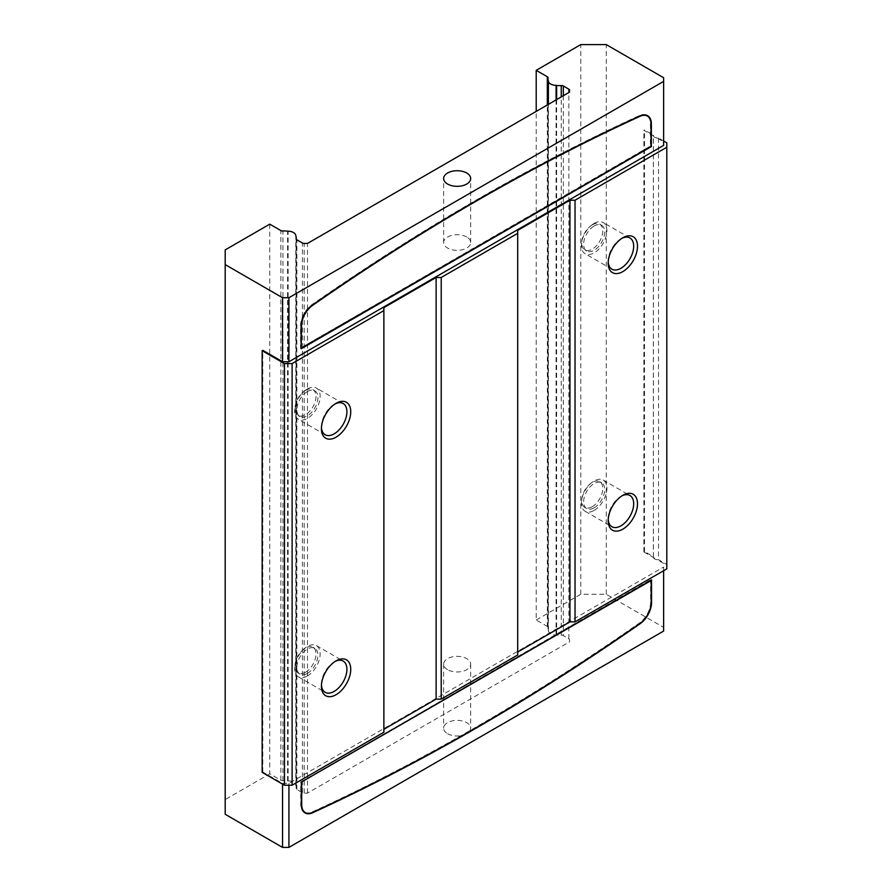 <?xml version="1.0" encoding="UTF-8"?>
<svg xmlns="http://www.w3.org/2000/svg" width="892" height="892" viewBox="0 0 892 892"><rect width="100%" height="100%" fill="white"/><g stroke="black" fill="none" stroke-linecap="round" stroke-linejoin="round"><path stroke-width="0.67" stroke-dasharray="4.46 3.34" d="M643.545 114.912A17.394 10.046 120 0 0 639.363 115.938A2252.4 1300.436 120 0 0 311.899 305.042A17.394 10.046 120 0 0 300.86 325.535L300.86 347.858L650.402 146.054L650.402 123.687A17.394 10.046 120 0 0 647.113 115.927M650.402 146.054L651.037 146.422L300.86 347.858M301.184 348.772L300.548 348.404L300.548 325.725A17.84 10.303 -60 0 1 311.865 304.696A2252.858 1300.692 -60 0 1 639.397 115.547A17.84 10.303 -60 0 1 647.023 115.336A17.84 10.303 -60 0 1 647.336 115.536M301.184 348.036L300.548 348.404M649.766 118.513A17.84 10.303 -60 0 1 650.714 123.509L650.714 146.232M301.061 781.894L650.915 579.544L650.915 580.279L301.061 781.894L301.061 804.227A17.394 10.046 120 0 0 302.321 809.78M304.986 812.367A17.394 10.046 120 0 0 312.088 811.988A2252.4 1300.436 120 0 0 639.553 622.928A17.394 10.046 120 0 0 650.591 602.434L650.591 580.09M651.55 579.912L650.915 579.544M304.763 812.757A17.84 10.303 -60 0 1 304.428 812.59A17.84 10.303 -60 0 1 300.738 804.417L300.738 781.704M650.915 580.279L650.915 602.245A17.84 10.303 -60 0 1 639.586 623.274A2252.858 1300.692 -60 0 1 312.055 812.378A17.84 10.303 -60 0 1 308.554 813.381M262.148 772.349L262.794 771.981L282.541 783.377L288.919 783.377L663.626 567.044L663.626 570.724M288.919 783.377L288.919 785.216M447.594 669.691A13.514 7.805 180 0 1 443.636 664.172A13.514 7.805 180 0 1 457.15 656.367A13.514 7.805 180 0 1 470.675 664.172A13.514 7.805 180 0 1 462.324 671.386A13.514 7.805 180 0 1 447.594 669.691M447.594 733.715A13.514 7.805 0 0 0 462.324 735.409A13.514 7.805 0 0 0 470.675 728.195A13.514 7.805 0 0 0 457.15 720.39A13.514 7.805 0 0 0 443.636 728.195A13.514 7.805 0 0 0 447.594 733.715M466.706 237.016A13.514 7.805 0 0 0 451.976 235.332A13.514 7.805 0 0 0 443.636 242.535A13.514 7.805 0 0 0 457.15 250.34A13.514 7.805 0 0 0 470.675 242.535A13.514 7.805 0 0 0 466.706 237.016M594.161 507.816A14.874 8.585 120 0 0 603.873 494.703A14.874 8.585 120 0 0 601.598 482.795A14.874 8.585 120 0 0 586.724 491.38A14.874 8.585 120 0 0 586.724 508.552A14.874 8.585 120 0 0 594.161 507.816M592.255 506.712A14.874 8.585 120 0 0 601.966 493.599A14.874 8.585 120 0 0 599.68 481.691A14.874 8.585 120 0 0 584.817 490.277A14.874 8.585 120 0 0 584.817 507.448A14.874 8.585 120 0 0 592.255 506.712M594.161 510.391A18.03 10.403 120 0 0 605.936 494.502A18.03 10.403 120 0 0 603.17 480.063A18.03 10.403 120 0 0 585.152 490.466A18.03 10.403 120 0 0 585.152 511.283A18.03 10.403 120 0 0 594.161 510.391M621.847 495.907A18.03 10.403 120 0 0 620.921 496.409A18.03 10.403 120 0 0 608.177 518.486A18.03 10.403 120 0 0 608.21 519.523M608.21 261.98A18.03 10.403 -60 0 1 608.177 260.932A18.03 10.403 -60 0 1 620.921 238.866L622.839 237.763L620.921 238.866A18.03 10.403 -60 0 1 621.847 238.365M594.161 223.413A18.03 10.403 -60 0 1 603.17 222.521A18.03 10.403 -60 0 1 603.17 243.326A18.03 10.403 -60 0 1 585.152 253.741A18.03 10.403 -60 0 1 582.387 239.29A18.03 10.403 -60 0 1 594.161 223.413M594.161 225.988A14.874 8.585 -60 0 1 601.598 225.252A14.874 8.585 -60 0 1 601.598 242.423A14.874 8.585 -60 0 1 586.724 251.009A14.874 8.585 -60 0 1 584.45 239.089A14.874 8.585 -60 0 1 594.161 225.988M592.255 224.884A14.874 8.585 -60 0 1 599.68 224.148A14.874 8.585 -60 0 1 599.68 241.319A14.874 8.585 -60 0 1 584.817 249.905A14.874 8.585 -60 0 1 582.532 237.986A14.874 8.585 -60 0 1 592.255 224.884M307.394 673.371A14.874 8.585 120 0 0 317.106 660.27A14.874 8.585 120 0 0 314.831 648.35A14.874 8.585 120 0 0 299.957 656.936A14.874 8.585 120 0 0 299.957 674.107A14.874 8.585 120 0 0 307.394 673.371M305.488 672.267A14.874 8.585 120 0 0 315.199 659.166A14.874 8.585 120 0 0 312.925 647.246A14.874 8.585 120 0 0 298.051 655.832A14.874 8.585 120 0 0 298.051 673.003A14.874 8.585 120 0 0 305.488 672.267M307.394 675.946A18.03 10.403 120 0 0 319.169 660.069A18.03 10.403 120 0 0 316.415 645.618A18.03 10.403 120 0 0 298.385 656.033A18.03 10.403 120 0 0 298.385 676.838A18.03 10.403 120 0 0 307.394 675.946M335.08 661.474A18.03 10.403 120 0 0 334.166 661.964A18.03 10.403 120 0 0 321.421 684.041A18.03 10.403 120 0 0 321.454 685.089M321.454 427.547A18.03 10.403 -60 0 1 321.421 426.499A18.03 10.403 -60 0 1 334.166 404.422L336.072 403.318L334.166 404.422A18.03 10.403 -60 0 1 335.08 403.931M307.394 388.968A18.03 10.403 -60 0 1 316.415 388.076A18.03 10.403 -60 0 1 316.415 408.893A18.03 10.403 -60 0 1 298.385 419.296A18.03 10.403 -60 0 1 295.62 404.857A18.03 10.403 -60 0 1 307.394 388.968M307.394 391.543A14.874 8.585 -60 0 1 314.831 390.808A14.874 8.585 -60 0 1 314.831 407.978A14.874 8.585 -60 0 1 299.957 416.564A14.874 8.585 -60 0 1 297.683 404.645A14.874 8.585 -60 0 1 307.394 391.543M305.488 390.44A14.874 8.585 -60 0 1 312.925 389.704A14.874 8.585 -60 0 1 312.925 406.875A14.874 8.585 -60 0 1 298.051 415.46A14.874 8.585 -60 0 1 295.776 403.541A14.874 8.585 -60 0 1 305.488 390.44M269.763 224.16L269.763 773.832L280.88 780.255A2.52 1.461 0 0 0 282.954 780.667A13.068 7.549 180 0 1 287.57 780.834A2.52 1.461 0 0 0 288.127 780.879A7.838 4.527 180 0 1 295.798 785.317A2.52 1.461 0 0 0 295.876 785.629A13.068 7.549 180 0 1 296.244 787.435A13.068 7.549 180 0 1 296.166 788.294A2.52 1.461 0 0 0 296.144 788.461A2.52 1.461 0 0 0 296.88 789.487L302.421 792.687A2.52 1.461 0 0 0 304.205 793.111L307.495 793.111L569.598 641.794L569.598 639.887A2.52 1.461 0 0 0 568.862 638.862L563.32 635.662A2.52 1.461 0 0 0 561.246 635.249A13.068 7.549 180 0 1 556.63 635.082A2.52 1.461 0 0 0 556.084 635.037A7.838 4.527 180 0 1 548.402 630.611A2.52 1.461 0 0 0 548.335 630.287A13.068 7.549 180 0 1 547.956 628.492A13.068 7.549 180 0 1 548.045 627.622A2.52 1.461 0 0 0 548.056 627.455A2.52 1.461 0 0 0 547.32 626.429L536.203 620.007L536.203 111.4M307.495 793.111L307.495 243.438M569.598 641.794L569.598 639.887M536.203 620.007L580.781 594.273L606.27 594.273L663.626 627.388L663.626 631.068M225.197 814.284L225.197 799.567L269.763 773.832M580.781 594.273L580.781 44.6M282.541 783.377L282.541 784.113M663.626 567.044L663.626 627.388M653.423 557.478A4.505 2.598 0 0 0 657.248 559.685L643.868 551.958L644.503 551.591L653.423 556.742A4.505 2.598 0 0 0 653.379 557.11A4.505 2.598 0 0 0 653.423 557.478M663.626 563.365L657.248 559.685A4.505 2.598 0 0 0 658.519 559.685L666.803 564.469L666.803 568.884M517.695 230.404L517.695 654.984M383.872 307.662L383.872 732.243M663.626 140.992L658.519 138.048A4.505 2.598 180 0 1 657.248 138.048L663.626 141.728L663.626 145.407M663.626 141.728L663.626 77.716M657.248 138.048A4.505 2.598 180 0 1 653.423 135.84A4.505 2.598 180 0 1 653.379 135.472A4.505 2.598 180 0 1 653.423 135.105L644.503 129.953L643.868 130.321L657.248 138.048M658.519 138.048L658.519 559.685M666.803 564.469L666.803 142.832M262.794 771.981L262.794 350.344M225.197 799.567L225.197 249.894M606.27 594.273L606.27 44.6M643.868 551.958L643.868 130.321M644.503 551.591L644.503 129.953M653.423 556.742L653.423 135.105M651.037 124.055L650.402 123.687M640.032 115.915L639.397 115.547M312.501 305.064L311.865 304.696M301.184 326.093L300.548 325.725M312.724 812.356L312.088 811.988M640.188 623.296L639.553 622.928M651.227 602.802L650.591 602.434M301.373 804.785L300.738 804.417M547.32 626.429L547.32 104.977M548.045 627.622L548.045 77.95M548.335 630.287L548.335 104.386M548.402 630.611L548.402 104.353M556.084 635.037L556.084 99.915M556.63 635.082L556.63 99.603M561.246 635.249L561.246 96.938M568.862 638.862L568.862 92.545M563.32 95.734L563.32 635.662M304.205 793.111L304.205 243.438M302.421 792.687L302.421 243.014M296.88 789.487L296.88 239.814M296.166 788.294L296.166 238.956M295.876 785.629L295.876 235.956M295.798 785.317L295.798 235.644M288.127 780.879L288.127 231.206M287.57 780.834L287.57 231.162M282.954 780.667L282.954 230.995M280.88 780.255L280.88 230.582M647.659 115.704L647.023 115.336M305.075 812.958L304.428 812.59M443.636 664.172L443.636 728.195M470.675 664.172L470.675 728.195M470.675 242.535L470.675 178.523M443.636 242.535L443.636 178.523M584.817 507.448L586.724 508.552M599.68 481.691L601.598 482.795M585.152 511.283L611.912 526.737M603.17 480.063L629.942 495.517M608.177 518.486L608.177 520.694M620.921 496.409L622.839 495.305M608.177 260.932L608.177 263.14M629.942 237.963L603.17 222.521M611.912 269.183L585.152 253.741M601.598 225.252L599.68 224.148M586.724 251.009L584.817 249.905M298.051 673.003L299.957 674.107M312.925 647.246L314.831 648.35M298.385 676.838L325.145 692.292M316.415 645.618L343.175 661.072M321.421 684.041L321.421 686.249M334.166 661.964L336.072 660.861M321.421 426.499L321.421 428.706M343.175 403.53L316.415 388.076M325.145 434.75L298.385 419.296M314.831 390.808L312.925 389.704M299.957 416.564L298.051 415.46M548.056 627.455L548.056 77.782M547.956 628.492L547.956 104.609M296.144 788.461L296.144 238.788M296.244 787.435L296.244 239.201M653.379 557.11L653.379 135.472"/><path stroke-width="1.34" d="M301.507 348.226L651.037 146.422L651.037 124.055A17.394 10.046 120 0 0 647.436 116.094A17.394 10.046 120 0 0 639.999 116.306A2252.4 1300.436 120 0 0 312.535 305.41A17.394 10.046 120 0 0 301.507 325.903L301.184 348.036M647.113 115.927A17.394 10.046 120 0 0 646.8 115.726A17.394 10.046 120 0 0 643.545 114.912M312.501 305.064A2252.858 1300.692 -60 0 1 640.032 115.915A17.84 10.303 -60 0 1 647.659 115.704A17.84 10.303 -60 0 1 651.361 123.876L651.361 146.6L301.184 348.772L301.184 326.093A17.84 10.303 -60 0 1 312.501 305.064M647.336 115.536A17.84 10.303 -60 0 1 649.766 118.513M663.626 81.395L663.626 145.407L288.919 361.739L288.919 297.727L663.626 81.395L663.626 77.716L606.27 44.6L580.781 44.6L536.203 70.334L547.32 76.757A2.52 1.461 180 0 1 548.056 77.782A2.52 1.461 180 0 1 548.045 77.95A13.068 7.549 0 0 0 547.956 78.819A13.068 7.549 0 0 0 548.335 80.614A2.52 1.461 180 0 1 548.402 80.938A7.838 4.527 0 0 0 556.084 85.364A2.52 1.461 180 0 1 556.63 85.409A13.068 7.549 0 0 0 561.246 85.576A2.52 1.461 180 0 1 563.32 85.989L568.862 89.189A2.52 1.461 180 0 1 569.598 90.215L569.598 92.121L307.495 243.438L304.205 243.438A2.52 1.461 180 0 1 302.421 243.014L296.88 239.814A2.52 1.461 180 0 1 296.144 238.788A2.52 1.461 180 0 1 296.166 238.621A13.068 7.549 0 0 0 296.244 237.751A13.068 7.549 0 0 0 295.876 235.956A2.52 1.461 180 0 1 295.798 235.644A7.838 4.527 0 0 0 288.127 231.206A2.52 1.461 180 0 1 287.57 231.162A13.068 7.549 0 0 0 282.954 230.995A2.52 1.461 180 0 1 280.88 230.582L269.763 224.16L225.197 249.894L225.197 264.612L282.541 297.727L288.919 297.727M301.697 782.262L301.697 804.595A17.394 10.046 120 0 0 305.298 812.567A17.394 10.046 120 0 0 312.724 812.356A2252.4 1300.436 120 0 0 640.188 623.296A17.394 10.046 120 0 0 651.227 602.802L651.227 580.458L301.373 782.072L651.55 579.912L651.55 602.613A17.84 10.303 -60 0 1 640.222 623.642A2252.858 1300.692 -60 0 1 312.691 812.746A17.84 10.303 -60 0 1 305.075 812.958A17.84 10.303 -60 0 1 301.373 804.785L301.373 782.072M302.321 809.78A17.394 10.046 120 0 0 304.663 812.199A17.394 10.046 120 0 0 304.986 812.367M308.554 813.381A17.84 10.303 -60 0 1 304.763 812.757M288.919 785.216L288.919 847.4L282.541 847.4L225.197 814.284L225.197 264.612M663.626 570.724L663.626 631.068L288.919 847.4M466.706 173.003A13.514 7.805 180 0 1 470.675 178.523A13.514 7.805 180 0 1 457.15 186.328A13.514 7.805 180 0 1 443.636 178.523A13.514 7.805 180 0 1 451.976 171.309A13.514 7.805 180 0 1 466.706 173.003M608.21 519.523A18.03 10.403 120 0 0 611.912 526.737A18.03 10.403 120 0 0 620.921 525.845A18.03 10.403 120 0 0 632.707 509.956A18.03 10.403 120 0 0 629.942 495.517A18.03 10.403 120 0 0 621.847 495.907M622.839 529.146A20.728 11.964 -60 0 1 608.177 520.694A20.728 11.964 -60 0 1 622.839 495.305A20.728 11.964 -60 0 1 637.49 503.768A20.728 11.964 -60 0 1 622.839 529.146M622.839 237.763L622.839 237.763A20.728 11.964 -60 0 1 637.49 246.225A20.728 11.964 -60 0 1 622.839 271.603A20.728 11.964 -60 0 1 608.177 263.14A20.728 11.964 -60 0 1 622.839 237.763L622.839 237.763M621.847 238.365A18.03 10.403 -60 0 1 629.942 237.963A18.03 10.403 -60 0 1 629.942 258.78A18.03 10.403 -60 0 1 611.912 269.183A18.03 10.403 -60 0 1 608.21 261.98M321.454 685.089A18.03 10.403 120 0 0 325.145 692.292A18.03 10.403 120 0 0 334.166 691.4A18.03 10.403 120 0 0 345.94 675.523A18.03 10.403 120 0 0 343.175 661.072A18.03 10.403 120 0 0 335.08 661.474M336.072 694.712A20.728 11.964 -60 0 1 321.421 686.249A20.728 11.964 -60 0 1 336.072 660.861A20.728 11.964 -60 0 1 350.734 669.323A20.728 11.964 -60 0 1 336.072 694.712M336.072 403.318L336.072 403.318A20.728 11.964 -60 0 1 350.734 411.781A20.728 11.964 -60 0 1 336.072 437.169A20.728 11.964 -60 0 1 321.421 428.706A20.728 11.964 -60 0 1 336.072 403.318L336.072 403.318M335.08 403.931A18.03 10.403 -60 0 1 343.175 403.53A18.03 10.403 -60 0 1 343.175 424.347A18.03 10.403 -60 0 1 325.145 434.75A18.03 10.403 -60 0 1 321.454 427.547M536.203 111.4L536.203 70.334M569.598 92.121L569.598 90.215M282.541 784.113L282.541 847.4M575.039 621.869L575.039 200.232L666.803 147.247L666.803 568.884L575.039 621.869L569.943 621.869L517.695 652.041M441.217 699.127L441.217 277.49L517.695 233.347L517.695 654.984L441.217 699.127L436.121 699.127L383.872 729.299M383.872 310.606L383.872 732.243L292.108 785.216L284.459 785.216L262.148 772.349L262.148 350.712L284.459 363.579L292.108 363.579L383.872 310.606L383.872 307.662L436.121 277.49L441.217 277.49M288.919 361.739L282.541 361.739L282.541 297.727M666.803 147.247L666.803 142.832L663.626 140.992M569.943 621.869L569.943 200.232L575.039 200.232M517.695 233.347L517.695 230.404L569.943 200.232M436.121 699.127L436.121 277.49M292.108 785.216L292.108 363.579M284.459 785.216L284.459 363.579M282.541 361.739L262.794 350.344L262.148 350.712M547.32 104.977L547.32 76.757M548.335 104.386L548.335 80.614M548.402 104.353L548.402 80.938M556.084 99.915L556.084 85.364M556.63 99.603L556.63 85.409M561.246 96.938L561.246 85.576M568.862 92.545L568.862 89.189M563.32 85.989L563.32 95.734M647.436 116.094L646.8 115.726M305.298 812.567L304.663 812.199M547.956 104.609L547.956 78.819M296.244 239.201L296.244 237.751"/></g></svg>
